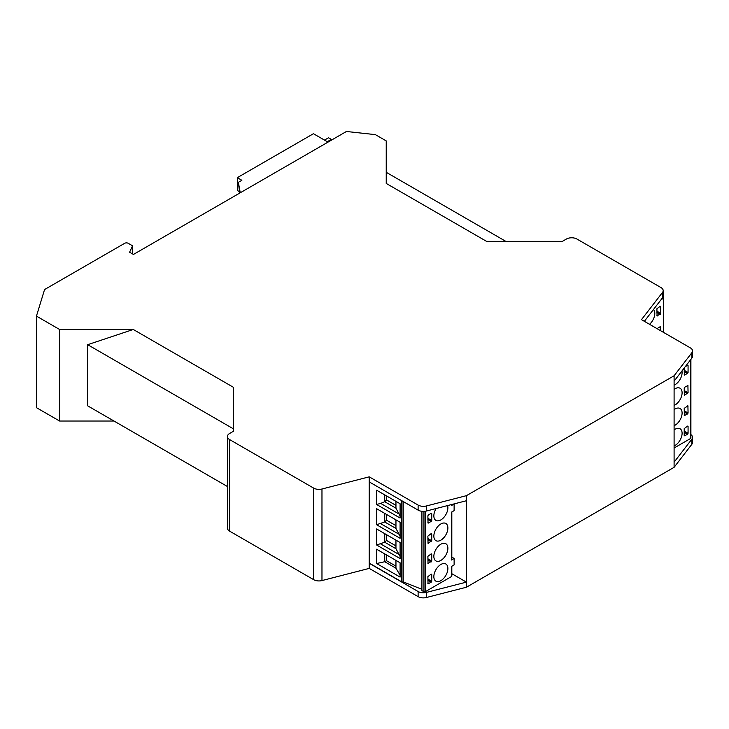 <?xml version="1.0" encoding="UTF-8"?>
<svg xmlns="http://www.w3.org/2000/svg" width="729" height="729" viewBox="0 0 729 729"><rect width="100%" height="100%" fill="white"/><g stroke="black" fill="none" stroke-linecap="round" stroke-linejoin="round"><path stroke-width="1.09" d="M674.097 409.634A9.924 5.732 -60 0 1 680.048 408.495A9.924 5.732 -60 0 1 682.098 413.033A9.924 5.732 -60 0 1 674.097 425.681M681.952 370.97A9.924 5.732 -60 0 1 682.098 372.528A9.924 5.732 -60 0 1 674.097 385.167M684.203 431.067L688.067 433.29L687.538 434.202L684.731 435.824L684.203 435.523L684.203 428.634L687.538 426.101L688.067 426.41L687.538 426.101M132.56 253.92L132.56 245.819L129.598 252.207L133.453 254.439L346.421 131.484L375.362 134.628L386.233 140.907L386.233 183.444L486.58 241.372L562.36 241.372L566.397 239.039A7.445 4.301 0 0 1 576.921 239.039L661.012 287.591A7.445 4.301 0 0 1 663.19 290.625A7.445 4.301 0 0 1 662.543 292.375L641.474 319.657L690.372 347.888A7.445 4.301 180 0 1 692.55 350.931L692.55 356.317A7.445 4.301 180 0 1 691.903 358.067L674.097 381.158L674.097 467.325L466.405 587.237L426.41 597.516A7.445 4.301 0 0 1 418.118 596.632L369.22 568.401L321.972 580.566A7.445 4.301 180 0 1 313.68 579.673L229.589 531.131A7.445 4.301 180 0 1 227.412 528.088L227.412 436.534A7.445 4.301 180 0 1 229.589 433.491L233.617 431.167L233.617 387.409L133.279 329.481L59.605 329.481L59.605 421.034L114.006 421.034M692.55 350.931A7.445 4.301 180 0 1 691.903 352.672L674.097 375.763L674.097 381.158M674.097 375.763L466.405 495.674L466.405 582.134L426.41 592.413A7.445 4.301 0 0 1 418.118 591.52L369.22 563.289L369.22 476.839L321.972 489.004A7.445 4.301 180 0 1 313.68 488.12L229.589 439.569A7.445 4.301 180 0 1 227.412 436.534M369.22 568.401L369.393 482.006M684.731 387.208L684.203 388.12L684.358 395.346L688.067 392.785L687.912 385.55L684.731 387.208M688.067 433.29L688.067 426.41M687.538 413.944L688.067 413.033L687.912 405.807L684.203 408.377L684.358 415.603L687.538 413.944L684.203 412.022M662.543 292.375L662.543 297.769A7.445 4.301 0 0 0 663.19 296.02L663.19 290.625M451.816 573.705L466.405 582.134L466.405 587.237M674.097 467.325L691.903 444.234L691.903 439.095L674.097 462.186M674.097 445.929A9.924 5.732 120 0 0 682.098 433.29A9.924 5.732 120 0 0 680.048 428.752A9.924 5.732 120 0 0 674.097 429.891M674.097 405.424A9.924 5.732 120 0 0 682.098 392.785A9.924 5.732 120 0 0 680.048 388.238A9.924 5.732 120 0 0 674.097 389.377M684.203 368.054L684.358 375.098L687.538 373.439L688.067 372.528L688.067 365.639L687.538 365.338L685.306 366.623M690.901 359.37L690.901 438.065A0.993 0.574 180 0 1 690.609 438.475L674.097 448.007M687.538 365.338L688.067 365.639M466.405 500.741L426.41 511.02A7.445 4.301 0 0 1 418.118 510.136L369.22 481.905M466.405 495.674L426.41 505.962A7.445 4.301 180 0 1 418.118 505.069L369.22 476.839M421.918 511.311L421.918 590.599L423.959 591.684A0.993 0.574 0 0 0 425.335 591.666L425.335 511.248M662.543 297.769L644.354 321.316M661.075 299.665L663.317 298.371A0.993 0.574 180 0 0 663.344 297.578L662.861 297.277M660.246 306.226L656.911 308.759L657.066 315.985L660.766 313.415L660.766 306.526L660.246 306.226L660.766 306.526M660.766 330.802L660.611 326.446L657.002 328.624M653.503 309.47A9.924 5.732 -60 0 1 654.806 313.415A9.924 5.732 -60 0 1 649.53 324.314M132.56 245.819L128.195 243.295A2.479 1.431 180 0 0 124.686 243.295L44.56 289.559L36.45 316.113L59.605 329.481M453.83 503.976L451.379 505.726A1.485 0.857 0 0 0 451.816 505.124L451.816 504.495M421.918 589.305L403.073 581.824A0.993 0.574 180 0 1 401.67 581.824L369.393 563.189M425.335 591.666L451.379 576.621A1.485 0.857 0 0 0 451.816 576.019L451.816 566.242M451.816 557.102L454.121 558.432L454.121 564.911L451.379 566.497L451.379 576.621M436.152 508.523A9.924 5.732 120 0 0 433.846 515.85A9.924 5.732 120 0 0 435.896 520.397A9.924 5.732 120 0 0 443.551 517.736A9.924 5.732 120 0 0 447.879 507.749A9.924 5.732 120 0 0 447.579 505.58M447.879 528.006A9.924 5.732 -60 0 1 443.551 537.993A9.924 5.732 -60 0 1 435.896 540.654A9.924 5.732 -60 0 1 433.846 536.107A9.924 5.732 -60 0 1 438.175 526.119A9.924 5.732 -60 0 1 445.82 523.468A9.924 5.732 -60 0 1 447.879 528.006M447.879 568.52A9.924 5.732 -60 0 1 443.551 578.507A9.924 5.732 -60 0 1 435.896 581.168A9.924 5.732 -60 0 1 433.846 576.621A9.924 5.732 -60 0 1 438.175 566.633A9.924 5.732 -60 0 1 445.82 563.973A9.924 5.732 -60 0 1 447.879 568.52M431.213 553.83L427.877 556.364L428.032 563.59L431.741 561.02L431.741 554.14L431.213 553.83L431.741 554.14M431.213 521.426L431.741 520.515L431.741 513.626L431.213 513.325L428.406 514.938L427.877 515.85L428.032 523.085L431.213 521.426L427.877 519.504M431.213 513.325L431.741 513.626M431.213 533.573L431.741 533.883L431.213 533.573L427.877 536.107L428.032 543.333L431.741 540.772L431.741 533.883M431.213 574.087L431.741 574.388L431.213 574.087L427.877 576.621L428.032 583.847L431.213 582.189L427.877 580.266M431.213 582.189L431.741 581.277L431.741 574.388M433.846 556.364A9.924 5.732 120 0 0 435.896 560.911A9.924 5.732 120 0 0 443.551 558.25A9.924 5.732 120 0 0 447.879 548.263A9.924 5.732 120 0 0 445.82 543.716A9.924 5.732 120 0 0 438.175 546.376A9.924 5.732 120 0 0 433.846 556.364M454.121 504.149L454.121 510.628L451.379 512.214L451.379 560.018A1.485 0.857 0 0 0 451.816 559.407L451.816 511.958M454.121 558.432L451.379 560.018M400.093 518.037L376.592 504.468L376.592 490.18L400.093 503.748L400.093 518.037M376.592 563.517L400.093 577.086L400.093 562.779L376.592 549.21L376.592 563.517L384.73 561.731L386.516 560.701L386.516 554.933M376.592 544.982L376.592 528.953L400.093 542.522L400.093 558.551L376.592 544.982L384.73 542.23L386.516 540.444L395.956 545.893M376.592 524.725L376.592 508.696L400.093 522.265L400.093 538.294L376.592 524.725L384.73 521.973L386.516 520.187L395.956 525.636M384.73 513.389L384.73 521.973L395.956 528.452L400.093 536.262M398.881 534.175L380.684 523.668M395.956 528.452L395.956 519.877M386.516 520.187L386.516 514.428M398.881 513.918L380.684 503.411L384.73 501.716L395.956 508.195L400.093 516.004M376.592 504.468L380.684 503.411M395.956 508.195L395.956 501.352M384.73 494.873L384.73 501.716L386.516 499.93L395.956 505.379M386.516 499.93L386.516 495.902M395.956 566.151L386.516 560.701M395.956 560.382L395.956 568.219L384.73 561.731L384.73 553.903M395.956 568.219L400.093 575.145M384.73 533.646L384.73 542.23L395.956 548.709L400.093 556.519M398.881 554.432L380.684 543.925M395.956 548.709L395.956 540.134M386.516 540.444L386.516 534.685M690.901 434.648A7.445 4.301 180 0 1 692.55 437.345A7.445 4.301 180 0 1 691.903 439.095M692.55 437.345L692.55 442.485A7.445 4.301 180 0 1 691.903 444.234M403.219 581.742L403.219 501.534M59.605 421.034L36.45 407.666L36.45 316.113M240.251 192.775L238.356 182.323L239.723 193.085M238.356 182.323L241.864 180.3L237.308 177.666L313.434 133.717L327.995 142.119M331.331 140.196L331.331 139.385L328.524 137.763L324.487 140.096M239.467 191.672L237.308 190.433L237.308 177.666M327.294 141.718L331.331 139.385M386.233 172.308L505.853 241.372M233.617 431.167L233.617 428.953L87.671 344.689L87.671 405.834L227.412 486.507M87.671 344.689L133.279 329.481M684.731 435.824L684.203 435.523M691.903 358.067L691.903 352.672M313.68 579.673L313.68 574.406A7.445 4.301 180 0 1 313.68 574.406L313.68 488.12M229.589 439.569L229.589 531.131M684.203 410.81L688.067 413.033M684.731 395.309L684.203 395.009M687.538 434.202L684.203 432.279M690.609 438.475L690.609 359.743M426.41 592.413L426.41 597.516M418.118 591.52L418.118 596.632M426.41 505.962L426.41 511.02M684.731 415.566L684.203 415.266M423.959 591.684L423.959 511.384M687.538 393.696L684.203 391.765M687.538 373.439L684.203 371.517M684.731 375.061L684.203 374.752M684.203 370.296L688.067 372.528M687.538 385.586L688.067 385.896M684.203 390.553L688.067 392.785M687.538 405.843L688.067 406.153M663.317 332.269L663.317 298.371M660.246 314.327L656.911 312.404M656.911 311.183L660.766 313.415M657.44 315.949L656.911 315.639M660.246 326.483L660.766 326.783M451.379 505.726L451.379 504.605M321.972 580.566L321.972 489.004M427.877 558.797L431.741 561.02M431.213 561.931L427.877 560.009M428.406 563.553L427.877 563.253M428.406 523.048L427.877 522.739M427.877 518.283L431.741 520.515M431.213 541.683L427.877 539.752M427.877 538.54L431.741 540.772M428.406 543.296L427.877 542.996M428.406 583.811L427.877 583.51M431.741 581.277L427.877 579.054M401.67 500.641L401.67 581.824M403.073 501.452L403.073 581.824M418.118 505.069L418.118 510.136M663.609 332.433L663.609 297.97"/></g></svg>
